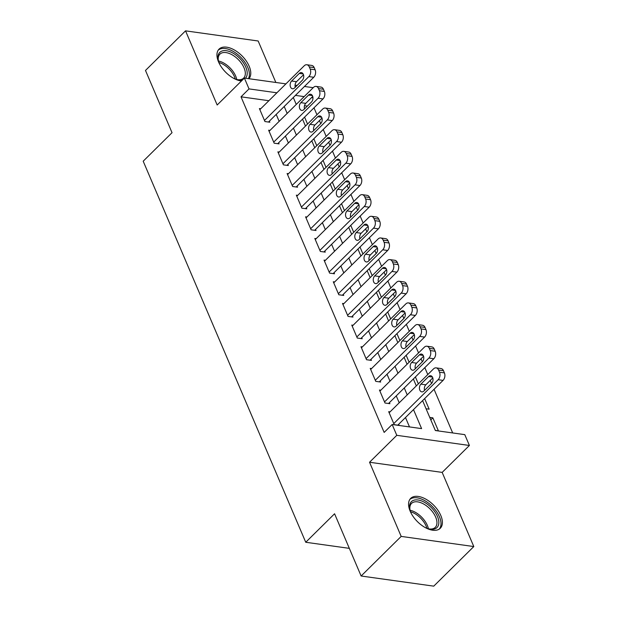 <?xml version="1.0" encoding="UTF-8"?>
<svg xmlns="http://www.w3.org/2000/svg" width="617" height="617" viewBox="0 0 617 617"><rect width="100%" height="100%" fill="white"/><g stroke="black" fill="none" stroke-linecap="round" stroke-linejoin="round"><path stroke-width="0.93" d="M440.793 515.473A21.032 11.561 45.3 0 0 426.054 499.276A21.032 11.561 45.3 0 0 410.691 498.374A21.032 11.561 45.3 0 0 410.174 511.192A21.032 11.561 45.3 0 0 424.912 527.388A21.032 11.561 45.3 0 0 440.268 528.291A21.032 11.561 45.3 0 0 440.793 515.473M248.944 78.714A21.032 11.561 45.3 0 0 249.168 66.204A21.032 11.561 45.3 0 0 234.429 50.016A21.032 11.561 45.3 0 0 219.066 49.113A21.032 11.561 45.3 0 0 218.549 61.931A21.032 11.561 45.3 0 0 241.448 81.004M422.591 400.618L435.347 430.527L464.786 434.646L469.406 445.466L396.785 435.324L392.165 424.496L421.604 428.614L413.498 409.603M442.165 472.398L369.544 462.249L401.181 536.404L361.122 576.008L433.751 586.15L473.802 546.554L442.165 472.398L469.406 445.466M275.853 82.47L258.161 40.992L185.54 30.85L217.169 105.006L244.401 78.081L285.918 83.873M452.677 432.949L434.052 389.288M431.561 383.442L430.265 380.411M427.774 374.565L424.82 367.639M422.329 361.793L421.033 358.762M418.542 352.916L415.58 345.983M413.074 340.152L405.384 347.757A4.311 2.923 98 0 1 403.31 348.566A4.311 2.923 98 0 1 400.988 345.435A4.311 2.923 98 0 1 402.431 340.831L410.12 333.226A4.311 2.923 98 0 1 412.195 332.416A4.311 2.923 98 0 1 414.516 335.555A4.311 2.923 98 0 1 413.074 340.152L411.794 337.106M409.302 331.267L406.348 324.334M403.857 318.488L402.562 315.457M400.071 309.611L397.109 302.685M394.602 296.854L386.913 304.459A4.311 2.923 98 0 1 384.838 305.268A4.311 2.923 98 0 1 382.517 302.129A4.311 2.923 98 0 1 383.959 297.525L391.648 289.928A4.311 2.923 98 0 1 393.723 289.118A4.311 2.923 98 0 1 396.052 292.25A4.311 2.923 98 0 1 394.602 296.854L393.33 293.808M390.831 287.962L387.877 281.028M385.386 275.19L384.09 272.151M381.599 266.313L378.645 259.379M376.139 253.548L368.449 261.153A4.311 2.923 98 0 1 366.375 261.963A4.311 2.923 98 0 1 364.045 258.832A4.311 2.923 98 0 1 365.488 254.227L373.177 246.623A4.311 2.923 98 0 1 375.252 245.813A4.311 2.923 98 0 1 377.581 248.944A4.311 2.923 98 0 1 376.139 253.548L374.858 250.502M372.367 244.656L369.406 237.73M366.914 231.884L365.619 228.853M363.128 223.007L360.174 216.073M357.667 210.25L349.978 217.847A4.311 2.923 98 0 1 347.903 218.657A4.311 2.923 98 0 1 345.574 215.526A4.311 2.923 98 0 1 347.024 210.921L354.713 203.317A4.311 2.923 98 0 1 356.788 202.507A4.311 2.923 98 0 1 359.109 205.646A4.311 2.923 98 0 1 357.667 210.25L356.387 207.196M353.896 201.358L350.934 194.424M348.443 188.586L347.147 185.547M344.656 179.709L341.702 172.775M339.196 166.945L331.506 174.549A4.311 2.923 98 0 1 329.432 175.359A4.311 2.923 98 0 1 327.11 172.22A4.311 2.923 98 0 1 328.553 167.623L336.242 160.019A4.311 2.923 98 0 1 338.317 159.209A4.311 2.923 98 0 1 340.638 162.34A4.311 2.923 98 0 1 339.196 166.945L337.915 163.898M335.424 158.052L332.47 151.126M329.972 145.28L328.684 142.249M326.185 136.403L323.231 129.47M320.724 123.639L313.035 131.244A4.311 2.923 98 0 1 310.96 132.053A4.311 2.923 98 0 1 308.639 128.922A4.311 2.923 98 0 1 310.081 124.318L317.77 116.713A4.311 2.923 98 0 1 319.845 115.903A4.311 2.923 98 0 1 322.167 119.042A4.311 2.923 98 0 1 320.724 123.639L319.444 120.593M316.953 114.754L313.999 107.821M401.181 536.404L473.802 546.554M361.122 576.008L334.576 513.76L305.739 542.266L143.198 161.207L172.035 132.694L145.489 70.446L185.54 30.85M390.052 411.863L388.687 411.67L394.232 424.666L399.137 425.344L398.675 424.265M380.82 390.214L379.455 390.021L384.993 403.009L389.898 403.695L389.443 402.616M371.581 368.557L370.215 368.372L375.761 381.36L380.666 382.046L380.203 380.967M362.349 346.908L360.984 346.715L366.521 359.711L371.434 360.397L370.971 359.31M353.109 325.259L351.752 325.066L357.289 338.054L362.194 338.741L361.732 337.661M343.877 303.603L342.512 303.417L348.057 316.405L352.963 317.092L352.5 316.012M334.645 281.954L333.28 281.761L338.818 294.756L343.723 295.443L343.26 294.355M325.406 260.305L324.041 260.112L329.586 273.107L334.491 273.786L334.028 272.706M316.174 238.656L314.809 238.463L320.346 251.451L325.259 252.137L324.797 251.057M306.934 216.999L305.569 216.814L311.115 229.802L316.02 230.488L315.557 229.401M297.702 195.35L296.337 195.157L301.875 208.153L306.788 208.839L306.325 207.752M288.463 173.701L287.106 173.508L292.643 186.496L297.548 187.182L297.085 186.103M279.231 152.044L277.866 151.859L283.411 164.847L288.316 165.533L287.854 164.454M269.999 130.395L268.634 130.202L274.172 143.198L279.077 143.884L278.622 142.797M307.544 124.056L304.582 117.13M316.776 145.712L313.822 138.779M326.007 167.361L323.053 160.428M335.247 189.01L332.293 182.084M344.479 210.667L341.525 203.733M353.718 232.316L350.757 225.382M362.95 253.965L359.996 247.031M372.19 275.614L369.228 268.688M381.422 297.271L378.468 290.337M390.654 318.92L387.7 311.986M399.893 340.569L396.932 333.643M409.125 362.225L406.171 355.292M418.365 383.874L415.403 376.941M426.054 408.747L429.154 409.179L424.643 398.59M307.343 106.093L304.474 105.692M429.748 417.408L432.849 417.84L438.394 430.828L435.286 430.396M268.881 100.718L241.016 96.823L384.152 432.417L392.165 424.496M409.495 426.918L405.492 417.524M399.214 402.808L396.253 395.875M389.975 381.152L387.021 374.226M380.743 359.503L377.781 352.569M371.503 337.854L368.55 330.92M362.272 316.205L359.318 309.271M353.04 294.548L350.078 287.622M343.8 272.899L340.846 265.966M334.568 251.25L331.607 244.317M325.329 229.593L322.375 222.668M316.097 207.944L313.143 201.011M306.865 186.295L303.903 179.362M297.625 164.646L294.671 157.713M288.394 142.99L285.432 136.064M279.154 121.341L276.2 114.407M260.76 108.746L259.395 108.553L264.94 121.541L269.845 122.228L269.382 121.148M305.739 542.266L349.33 548.359M369.544 462.249L396.785 435.324M241.016 96.823L249.021 88.902L244.401 78.081M293.299 97.501L296.253 104.435M302.531 119.158L305.492 126.084M311.77 140.807L314.724 147.741M321.002 162.456L323.956 169.39M330.242 184.105L333.195 191.039M339.473 205.762L342.427 212.688M348.705 227.411L351.667 234.344M357.945 249.06L360.899 255.993M367.177 270.716L370.138 277.642M376.416 292.365L379.37 299.299M385.648 314.014L388.602 320.948M394.88 335.671L397.842 342.597M404.12 357.32L407.073 364.254M413.351 378.969L416.313 385.903M312.966 97.833L311.531 97.633M304.173 96.607L295.435 95.388M295.057 85.154L297.101 85.439M304.459 86.465L313.197 87.683M276.894 92.797L249.021 88.902M407.22 394.888L404.266 387.954M397.988 373.239L395.034 366.305M388.749 351.582L385.795 344.656M379.517 329.933L376.563 323M370.285 308.284L367.323 301.351M361.045 286.627L358.091 279.702M351.813 264.978L348.852 258.045M342.574 243.329L339.62 236.396M333.342 221.68L330.388 214.747M324.11 200.024L321.148 193.098M314.871 178.375L311.917 171.441M305.639 156.726L302.677 149.792M296.399 135.069L293.445 128.143M287.167 113.42L284.213 106.486M430.797 419.868L432.849 417.84M259.857 109.633L304.235 65.764A5.391 3.656 -82 0 1 306.826 64.746A5.391 3.656 -82 0 1 309.287 66.921L310.212 69.089A5.391 3.656 -82 0 1 308.855 76.585L264.477 120.462M268.48 122.043L313.76 77.272L308.855 76.585M299.299 73.415A4.311 2.923 98 0 1 301.374 72.605A4.311 2.923 98 0 1 303.703 75.737A4.311 2.923 98 0 1 302.253 80.341L294.564 87.946A4.311 2.923 98 0 1 292.489 88.755A4.311 2.923 98 0 1 290.167 85.616A4.311 2.923 98 0 1 291.61 81.012L299.299 73.415L303.148 73.947M295.265 87.252A4.311 2.923 98 0 1 296.515 81.699L303.502 74.788M306.826 64.746L311.739 65.433A5.391 3.656 98 0 1 314.192 67.608L315.117 69.775A5.391 3.656 98 0 1 313.76 77.272M219.66 64.23A18.201 10.003 -134.7 0 1 219.328 63.482A18.201 10.003 -134.7 0 1 218.256 60.211A18.201 10.003 -134.7 0 1 227.897 51.026A18.201 10.003 -134.7 0 1 245.821 67.184A18.201 10.003 -134.7 0 1 245.427 78.22M236.936 79.562A16.852 9.263 45.3 0 0 243.622 78.112A16.852 9.263 45.3 0 0 244.039 67.839A16.852 9.263 45.3 0 0 232.231 54.867A16.852 9.263 45.3 0 0 219.922 54.142A16.852 9.263 45.3 0 0 218.403 60.813M248.427 78.637A20.901 11.484 45.3 0 0 247.787 67.461A20.901 11.484 45.3 0 0 233.457 51.55A20.901 11.484 45.3 0 0 218.194 50.185M242.674 79.786A18.201 10.003 -134.7 0 1 237.537 79.709A18.201 10.003 -134.7 0 1 233.527 78.259M411.284 513.498A18.201 10.003 -134.7 0 1 409.881 509.48A18.201 10.003 -134.7 0 1 412.179 501.019A18.201 10.003 -134.7 0 1 432.556 508.894A18.201 10.003 -134.7 0 1 436.227 528.183A18.201 10.003 -134.7 0 1 429.162 528.977A18.201 10.003 -134.7 0 1 425.159 527.527M428.56 528.823A16.852 9.263 45.3 0 0 434.53 527.967A16.852 9.263 45.3 0 0 435.247 527.373A16.852 9.263 45.3 0 0 430.573 509.488A16.852 9.263 45.3 0 0 412.272 502.816A16.852 9.263 45.3 0 0 411.547 503.403A16.852 9.263 45.3 0 0 410.027 510.082M439.188 529.147A20.901 11.484 45.3 0 0 432.826 506.997A20.901 11.484 45.3 0 0 410.398 499.006A20.901 11.484 45.3 0 0 409.819 499.446M269.097 131.29L313.475 87.413A5.391 3.656 -82 0 1 316.066 86.403A5.391 3.656 -82 0 1 318.526 88.578L319.444 90.738A5.391 3.656 -82 0 1 318.087 98.242L273.709 142.111M277.719 143.692L323 98.921L318.087 98.242M308.539 95.064A4.311 2.923 98 0 1 310.613 94.254A4.311 2.923 98 0 1 312.935 97.386A4.311 2.923 98 0 1 311.492 101.99L303.803 109.595A4.311 2.923 98 0 1 301.728 110.404A4.311 2.923 98 0 1 299.399 107.273A4.311 2.923 98 0 1 300.849 102.669L308.539 95.064L312.387 95.604M304.505 108.9A4.311 2.923 98 0 1 305.754 103.355L312.742 96.445M316.066 86.403L320.971 87.09A5.391 3.656 98 0 1 323.431 89.257L324.357 91.424A5.391 3.656 98 0 1 323 98.921M278.329 152.939L322.706 109.062A5.391 3.656 -82 0 1 325.298 108.052A5.391 3.656 -82 0 1 327.758 110.227L328.684 112.394A5.391 3.656 -82 0 1 327.326 119.891L282.948 163.767M286.951 165.341L332.231 120.577L327.326 119.891M313.737 130.549A4.311 2.923 98 0 1 314.986 125.004L321.974 118.094M325.298 108.052L330.211 108.739A5.391 3.656 98 0 1 332.663 110.913L333.589 113.073A5.391 3.656 98 0 1 332.231 120.577M287.561 174.588L331.938 130.711A5.391 3.656 -82 0 1 334.537 129.701A5.391 3.656 -82 0 1 336.99 131.876L337.915 134.043A5.391 3.656 -82 0 1 336.558 141.54L292.18 185.416M296.183 186.997L341.463 142.226L336.558 141.54M327.002 138.362A4.311 2.923 98 0 1 329.077 137.56A4.311 2.923 98 0 1 331.406 140.691A4.311 2.923 98 0 1 329.964 145.296L322.275 152.9A4.311 2.923 98 0 1 320.2 153.702A4.311 2.923 98 0 1 317.871 150.571A4.311 2.923 98 0 1 319.313 145.967L327.002 138.362L330.851 138.902M322.976 152.206A4.311 2.923 98 0 1 324.226 146.653L331.213 139.743M334.537 129.701L339.443 130.388A5.391 3.656 98 0 1 341.903 132.562L342.821 134.73A5.391 3.656 98 0 1 341.463 142.226M296.8 196.245L341.178 152.368A5.391 3.656 -82 0 1 343.769 151.358A5.391 3.656 -82 0 1 346.23 153.525L347.155 155.692A5.391 3.656 -82 0 1 345.798 163.189L301.42 207.065M305.423 208.646L350.703 163.875L345.798 163.189M332.208 173.855A4.311 2.923 98 0 1 333.458 168.302L340.445 161.399M343.769 151.358L348.674 152.044A5.391 3.656 98 0 1 351.135 154.211L352.06 156.379A5.391 3.656 98 0 1 350.703 163.875M306.032 217.894L350.41 174.017A5.391 3.656 -82 0 1 353.009 173.007A5.391 3.656 -82 0 1 355.461 175.182L356.387 177.341A5.391 3.656 -82 0 1 355.03 184.845L310.652 228.722M314.655 230.295L359.935 185.532L355.03 184.845M345.474 181.668A4.311 2.923 98 0 1 347.548 180.858A4.311 2.923 98 0 1 349.878 183.997A4.311 2.923 98 0 1 348.428 188.594L340.738 196.198A4.311 2.923 98 0 1 338.664 197.008A4.311 2.923 98 0 1 336.342 193.877A4.311 2.923 98 0 1 337.784 189.272L345.474 181.668L349.322 182.208M341.44 195.504A4.311 2.923 98 0 1 342.69 189.959L349.677 183.048M353.009 173.007L357.914 173.693A5.391 3.656 98 0 1 360.367 175.868L361.292 178.028A5.391 3.656 98 0 1 359.935 185.532M315.272 239.543L359.649 195.666A5.391 3.656 -82 0 1 362.241 194.656A5.391 3.656 -82 0 1 364.701 196.831L365.619 198.998A5.391 3.656 -82 0 1 364.261 206.494L319.884 250.371M323.894 251.944L369.174 207.181L364.261 206.494M350.68 217.153A4.311 2.923 98 0 1 351.929 211.608L358.917 204.697M362.241 194.656L367.146 195.342A5.391 3.656 98 0 1 369.606 197.517L370.532 199.684A5.391 3.656 98 0 1 369.174 207.181M324.503 261.199L368.881 217.323A5.391 3.656 -82 0 1 371.473 216.312A5.391 3.656 -82 0 1 373.933 218.48L374.858 220.647A5.391 3.656 -82 0 1 373.501 228.143L329.123 272.02M333.126 273.601L378.406 228.83L373.501 228.143M363.945 224.974A4.311 2.923 98 0 1 366.02 224.164A4.311 2.923 98 0 1 368.341 227.295A4.311 2.923 98 0 1 366.899 231.899L359.21 239.504A4.311 2.923 98 0 1 357.135 240.314A4.311 2.923 98 0 1 354.814 237.175A4.311 2.923 98 0 1 356.256 232.57L363.945 224.974L367.794 225.506M359.912 238.81A4.311 2.923 98 0 1 361.161 233.257L368.148 226.354M371.473 216.312L376.385 216.991A5.391 3.656 98 0 1 378.838 219.166L379.763 221.333A5.391 3.656 98 0 1 378.406 228.83M333.743 282.848L378.121 238.972A5.391 3.656 -82 0 1 380.712 237.961A5.391 3.656 -82 0 1 383.165 240.136L384.09 242.296A5.391 3.656 -82 0 1 382.733 249.8L338.355 293.669M342.366 295.25L387.638 250.479L382.733 249.8M369.151 260.459A4.311 2.923 98 0 1 370.401 254.914L377.388 248.003M380.712 237.961L385.617 238.648A5.391 3.656 98 0 1 388.078 240.815L388.995 242.982A5.391 3.656 98 0 1 387.638 250.479M342.975 304.497L387.353 260.621A5.391 3.656 -82 0 1 389.944 259.61A5.391 3.656 -82 0 1 392.404 261.785L393.33 263.953A5.391 3.656 -82 0 1 391.972 271.449L347.595 315.326M351.597 316.899L396.878 272.136L391.972 271.449M382.417 268.272A4.311 2.923 98 0 1 384.491 267.462A4.311 2.923 98 0 1 386.813 270.601A4.311 2.923 98 0 1 385.37 275.205L377.681 282.802A4.311 2.923 98 0 1 375.606 283.612A4.311 2.923 98 0 1 373.285 280.48A4.311 2.923 98 0 1 374.727 275.876L382.417 268.272L386.265 268.811M378.383 282.108A4.311 2.923 98 0 1 379.632 276.563L386.62 269.652M389.944 259.61L394.849 260.297A5.391 3.656 98 0 1 397.309 262.472L398.235 264.639A5.391 3.656 98 0 1 396.878 272.136M352.207 326.146L396.584 282.27A5.391 3.656 -82 0 1 399.184 281.259A5.391 3.656 -82 0 1 401.636 283.434L402.562 285.602A5.391 3.656 -82 0 1 401.204 293.098L356.827 336.975M360.829 338.556L406.109 293.785L401.204 293.098M387.615 303.765A4.311 2.923 98 0 1 388.864 298.212L395.852 291.301M399.184 281.259L404.089 281.946A5.391 3.656 98 0 1 406.549 284.121L407.467 286.288A5.391 3.656 98 0 1 406.109 293.785M361.446 347.803L405.824 303.926A5.391 3.656 -82 0 1 408.415 302.916A5.391 3.656 -82 0 1 410.876 305.083L411.794 307.251A5.391 3.656 -82 0 1 410.436 314.747L366.058 358.624M370.069 360.205L415.349 315.434L410.436 314.747M400.888 311.577A4.311 2.923 98 0 1 402.963 310.767A4.311 2.923 98 0 1 405.284 313.899A4.311 2.923 98 0 1 403.842 318.503L396.153 326.108A4.311 2.923 98 0 1 394.078 326.917A4.311 2.923 98 0 1 391.756 323.778A4.311 2.923 98 0 1 393.199 319.182L400.888 311.577L404.737 312.109M396.854 325.414A4.311 2.923 98 0 1 398.104 319.861L405.091 312.958M408.415 302.916L413.321 303.603A5.391 3.656 98 0 1 415.781 305.77L416.706 307.937A5.391 3.656 98 0 1 415.349 315.434M370.678 369.452L415.056 325.575A5.391 3.656 -82 0 1 417.647 324.565A5.391 3.656 -82 0 1 420.108 326.74L421.033 328.907A5.391 3.656 -82 0 1 419.676 336.404L375.298 380.28M379.301 381.854L424.581 337.09L419.676 336.404M406.086 347.062A4.311 2.923 98 0 1 407.336 341.517L414.323 334.607M417.647 324.565L422.56 325.252A5.391 3.656 98 0 1 425.013 327.426L425.938 329.586A5.391 3.656 98 0 1 424.581 337.09M379.918 391.101L424.295 347.224A5.391 3.656 -82 0 1 426.887 346.214A5.391 3.656 -82 0 1 429.347 348.389L430.265 350.556A5.391 3.656 -82 0 1 428.908 358.053L384.53 401.929M388.54 403.503L433.82 358.739L428.908 358.053M419.359 354.875A4.311 2.923 98 0 1 421.434 354.065A4.311 2.923 98 0 1 423.756 357.204A4.311 2.923 98 0 1 422.313 361.809L414.624 369.413A4.311 2.923 98 0 1 412.549 370.215A4.311 2.923 98 0 1 410.22 367.084A4.311 2.923 98 0 1 411.662 362.48L419.359 354.875L423.2 355.415M415.326 368.711A4.311 2.923 98 0 1 416.575 363.166L423.563 356.256M426.887 346.214L431.792 346.901A5.391 3.656 98 0 1 434.252 349.075L435.17 351.243A5.391 3.656 98 0 1 433.82 358.739M389.15 412.758L433.527 368.881A5.391 3.656 -82 0 1 436.119 367.871A5.391 3.656 -82 0 1 438.579 370.038L439.505 372.205A5.391 3.656 -82 0 1 438.147 379.702L393.769 423.578M397.772 425.159L443.052 380.388L438.147 379.702M428.591 376.532A4.311 2.923 98 0 1 430.666 375.722A4.311 2.923 98 0 1 432.987 378.853A4.311 2.923 98 0 1 431.545 383.458L423.856 391.062A4.311 2.923 98 0 1 421.781 391.872A4.311 2.923 98 0 1 419.46 388.733A4.311 2.923 98 0 1 420.902 384.129L428.591 376.532L432.44 377.064M424.558 390.368A4.311 2.923 98 0 1 425.807 384.815L432.795 377.913M436.119 367.871L441.024 368.55A5.391 3.656 98 0 1 443.484 370.724L444.41 372.892A5.391 3.656 98 0 1 443.052 380.388M314.192 67.608L309.287 66.921M315.117 69.775L310.212 69.089M291.61 81.012L296.515 81.699M218.449 60.983A16.852 9.263 -134.7 0 1 235.694 76.092A16.852 9.263 -134.7 0 1 236.766 79.508M235.27 79.015A16.304 8.962 45.3 0 0 234.499 76.824A16.304 8.962 45.3 0 0 218.927 62.487M410.074 510.251A16.852 9.263 -134.7 0 1 428.391 528.777M426.902 528.275A16.304 8.962 45.3 0 0 410.552 511.748M323.431 89.257L318.526 88.578M324.357 91.424L319.444 90.738M300.849 102.669L305.754 103.355M332.663 110.913L327.758 110.227M333.589 113.073L328.684 112.394M317.77 116.713L321.619 117.253M310.081 124.318L314.986 125.004M341.903 132.562L336.99 131.876M342.821 134.73L337.915 134.043M319.313 145.967L324.226 146.653M351.135 154.211L346.23 153.525M352.06 156.379L347.155 155.692M336.242 160.019L340.09 160.551M328.553 167.623L333.458 168.302M360.367 175.868L355.461 175.182M361.292 178.028L356.387 177.341M337.784 189.272L342.69 189.959M369.606 197.517L364.701 196.831M370.532 199.684L365.619 198.998M354.713 203.317L358.562 203.857M347.024 210.921L351.929 211.608M378.838 219.166L373.933 218.48M379.763 221.333L374.858 220.647M356.256 232.57L361.161 233.257M388.078 240.815L383.165 240.136M388.995 242.982L384.09 242.296M373.177 246.623L377.026 247.162M365.488 254.227L370.401 254.914M397.309 262.472L392.404 261.785M398.235 264.639L393.33 263.953M374.727 275.876L379.632 276.563M406.549 284.121L401.636 283.434M407.467 286.288L402.562 285.602M391.648 289.928L395.497 290.46M383.959 297.525L388.864 298.212M415.781 305.77L410.876 305.083M416.706 307.937L411.794 307.251M393.199 319.182L398.104 319.861M425.013 327.426L420.108 326.74M425.938 329.586L421.033 328.907M410.12 333.226L413.968 333.766M402.431 340.831L407.336 341.517M434.252 349.075L429.347 348.389M435.17 351.243L430.265 350.556M411.662 362.48L416.575 363.166M443.484 370.724L438.579 370.038M444.41 372.892L439.505 372.205M420.902 384.129L425.807 384.815"/></g></svg>

